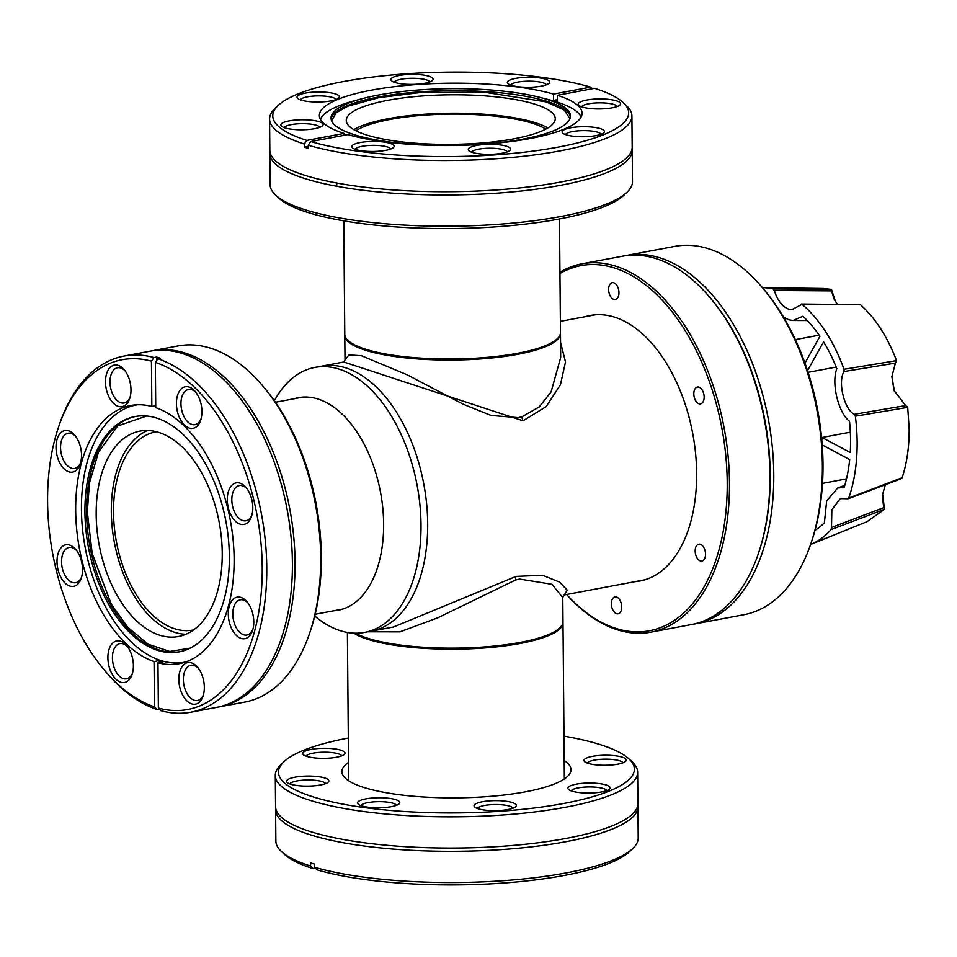 <?xml version="1.0" encoding="UTF-8"?>
<svg xmlns="http://www.w3.org/2000/svg" width="957" height="957" viewBox="0 0 957 957"><rect width="100%" height="100%" fill="white"/><g stroke="black" fill="none" stroke-linecap="round" stroke-linejoin="round"><path stroke-width="1.44" d="M193.577 629.945A100.832 58.927 79.4 0 1 192.943 630.065A100.832 58.927 79.4 0 1 113.524 512.378A100.832 58.927 79.4 0 1 155.74 431.858A100.832 58.927 79.4 0 1 156.374 431.751M539.317 97.243A119.709 28.399 179.5 0 1 570.444 116.036A119.709 28.399 179.5 0 1 522.941 139.136A119.709 28.399 179.5 0 1 397.526 142.964A119.709 28.399 179.5 0 1 331.038 118.118A119.709 28.399 179.5 0 1 361.83 98.786A119.709 28.399 179.5 0 1 378.541 95.018A119.709 28.399 179.5 0 1 539.317 97.243L547.607 99.337A130.87 31.055 179.5 0 1 581.078 117.089M353.839 129.662A104.504 24.798 179.5 0 1 387.884 118.764A104.504 24.798 179.5 0 1 547.847 127.963M513.789 138.849A104.504 24.798 179.5 0 1 404.309 142.186A104.504 24.798 179.5 0 1 346.267 120.498A104.504 24.798 179.5 0 1 387.729 100.329A104.504 24.798 179.5 0 1 497.209 96.992A104.504 24.798 179.5 0 1 555.251 118.68A104.504 24.798 179.5 0 1 513.789 138.849M320.416 119.362A130.87 31.055 179.5 0 1 353.564 101.035L361.83 98.786M693.382 624.167A187.381 109.493 -100.6 0 0 695.32 623.844A187.381 109.493 -100.6 0 0 773.77 474.205A187.381 109.493 -100.6 0 0 626.189 255.507A187.381 109.493 -100.6 0 0 624.263 255.902M695.32 623.844L743.924 614.717A187.381 109.493 -100.6 0 0 810.83 543.803A187.381 109.493 -100.6 0 0 822.374 465.09A187.381 109.493 -100.6 0 0 762.861 288.213A187.381 109.493 -100.6 0 0 674.793 246.392L626.189 255.507M810.83 543.803L811.656 541.363A184.139 107.603 -100.6 0 0 822.996 464.001A184.139 107.603 -100.6 0 0 764.511 290.186L762.861 288.213M343.79 220.852L344.783 334.352A107.842 25.588 -0.5 0 0 348.109 340.572A107.842 25.588 -0.5 0 0 517.665 353.277A107.842 25.588 -0.5 0 0 557.249 338.742A107.842 25.588 -0.5 0 0 560.467 332.462L559.474 218.962M545.765 129.135A100.832 23.925 -0.5 0 0 390.097 119.446A100.832 23.925 -0.5 0 0 355.932 130.786M294.146 398.758A108.117 63.174 79.4 0 1 298.476 397.669A108.117 63.174 79.4 0 1 383.625 523.85A108.117 63.174 79.4 0 1 338.359 610.183A108.117 63.174 79.4 0 1 333.933 610.745M427.683 523.527A134.805 78.773 -100.6 0 0 321.504 366.184A134.805 78.773 79.4 0 1 427.683 523.527A134.805 78.773 79.4 0 1 371.244 631.165A134.805 78.773 -100.6 0 0 427.683 523.527M274.348 400.78A134.805 78.773 79.4 0 1 314.841 367.44A134.805 78.773 79.4 0 1 421.008 524.771A134.805 78.773 79.4 0 1 364.569 632.421A134.805 78.773 79.4 0 1 314.745 616.021M185.61 661.993A130.87 76.476 79.4 0 1 184.522 662.208A130.87 76.476 79.4 0 1 81.441 509.471A130.87 76.476 79.4 0 1 136.241 404.967A130.87 76.476 79.4 0 1 137.341 404.775M185.897 634.276A104.504 61.069 79.4 0 1 111.311 511.708A104.504 61.069 79.4 0 1 147.653 430.494M222.239 553.062A104.504 61.069 79.4 0 1 178.48 636.513A104.504 61.069 79.4 0 1 96.179 514.543A104.504 61.069 79.4 0 1 139.925 431.105A104.504 61.069 79.4 0 1 222.239 553.062M84.934 512.139A119.709 69.945 79.4 0 1 135.057 416.546A119.709 69.945 79.4 0 1 229.345 556.256A119.709 69.945 79.4 0 1 179.222 651.849A119.709 69.945 79.4 0 1 84.934 512.139M560.551 342.391L565.503 361.973L560.419 384.738L546.196 406.593L523.036 420.805L343.802 361.997L314.841 367.44M343.419 362.105L348.862 354.927L361.399 355.705L407.251 374.845L463.26 404.249L491.085 415.458L518.227 417.647L521.984 416.762L539.174 406.976L551.088 391.927L560.682 357.463L560.479 333.514A107.842 25.588 179.5 0 1 517.677 354.329A107.842 25.588 179.5 0 1 404.703 357.774A107.842 25.588 179.5 0 1 344.795 335.393A107.842 25.588 179.5 0 1 344.807 334.866M563.984 595.003L562.776 597.658L552.022 584.296L519.639 579.093L515.548 580.002L438.055 617.684L400.014 631.859L367.967 631.787M355.621 633.211A107.842 25.588 -0.5 0 0 520.189 642.422A107.842 25.588 -0.5 0 0 562.991 621.607L562.776 597.658M364.569 632.421L393.542 626.991L516.038 576.425L542.547 575.253L559.678 582.155L567.202 590.158L564.295 594.931L644.934 579.798M283.798 761.868L280.688 764.858A181.184 42.993 -0.5 0 0 275.293 775.397L275.568 806.619A181.184 42.993 -0.5 0 0 376.209 844.206A181.184 42.993 -0.5 0 0 566.018 838.428A181.184 42.993 -0.5 0 0 637.912 803.461L637.637 772.239A181.184 42.993 -0.5 0 0 632.063 761.784L628.893 758.853A177.942 42.216 179.5 0 1 563.769 803.473A177.942 42.216 179.5 0 1 358.337 806.715A177.942 42.216 179.5 0 1 283.798 761.868A177.942 42.216 179.5 0 1 348.312 738.038M637.793 805.076A181.184 42.993 179.5 0 1 637.936 806.703A181.184 42.993 179.5 0 1 566.042 841.682A181.184 42.993 179.5 0 1 376.233 847.459A181.184 42.993 179.5 0 1 275.592 809.861A181.184 42.993 179.5 0 1 275.712 808.246M348.515 762.43A114.589 27.191 -0.5 0 0 341.864 771.677A114.589 27.191 -0.5 0 0 405.505 795.446A114.589 27.191 -0.5 0 0 525.549 791.798A114.589 27.191 -0.5 0 0 571.018 769.679A114.589 27.191 -0.5 0 0 564.199 760.552M563.984 736.148A177.942 42.216 179.5 0 1 628.893 758.853M275.293 775.397A181.184 42.993 -0.5 0 0 375.934 812.995A181.184 42.993 -0.5 0 0 565.743 807.206A181.184 42.993 -0.5 0 0 637.637 772.239M311.157 749.415A21.138 5.012 -0.5 0 0 303.417 754.714A21.138 5.012 -0.5 0 0 336.649 757.214A21.138 5.012 -0.5 0 0 344.412 754.355A21.138 5.012 -0.5 0 0 335.548 749.032A21.138 5.012 -0.5 0 0 311.157 749.415M341.733 755.863A17.908 4.247 -0.5 0 0 331.038 752.501A17.908 4.247 -0.5 0 0 313.13 753.159A17.908 4.247 -0.5 0 0 306.12 756.174M592.407 756.365A21.138 5.012 -0.5 0 0 584.667 761.664A21.138 5.012 -0.5 0 0 617.899 764.153A21.138 5.012 -0.5 0 0 625.663 761.305A21.138 5.012 -0.5 0 0 616.81 755.982A21.138 5.012 -0.5 0 0 592.407 756.365M622.983 762.813A17.908 4.247 -0.5 0 0 612.301 759.451A17.908 4.247 -0.5 0 0 594.381 760.109A17.908 4.247 -0.5 0 0 587.371 763.124M576.234 784.142A21.138 5.012 -0.5 0 0 568.494 789.441A21.138 5.012 -0.5 0 0 601.726 791.929A21.138 5.012 -0.5 0 0 609.489 789.082A21.138 5.012 -0.5 0 0 600.637 783.759A21.138 5.012 -0.5 0 0 576.234 784.142M606.81 790.59A17.908 4.247 -0.5 0 0 596.127 787.228A17.908 4.247 -0.5 0 0 578.207 787.886A17.908 4.247 -0.5 0 0 571.197 790.901M482.424 801.751A21.138 5.012 -0.5 0 0 474.684 807.05A21.138 5.012 -0.5 0 0 507.916 809.538A21.138 5.012 -0.5 0 0 515.679 806.691A21.138 5.012 -0.5 0 0 506.827 801.368A21.138 5.012 -0.5 0 0 482.424 801.751M513 808.198A17.908 4.247 -0.5 0 0 502.317 804.837A17.908 4.247 -0.5 0 0 484.398 805.495A17.908 4.247 -0.5 0 0 477.387 808.509M365.921 798.868A21.138 5.012 -0.5 0 0 358.181 804.167A21.138 5.012 -0.5 0 0 391.425 806.667A21.138 5.012 -0.5 0 0 399.177 803.82A21.138 5.012 -0.5 0 0 390.324 798.485A21.138 5.012 -0.5 0 0 365.921 798.868M396.497 805.316A17.908 4.247 -0.5 0 0 385.815 801.954A17.908 4.247 -0.5 0 0 367.895 802.612A17.908 4.247 -0.5 0 0 360.885 805.627M294.983 777.192A21.138 5.012 -0.5 0 0 287.244 782.491A21.138 5.012 -0.5 0 0 320.475 784.991A21.138 5.012 -0.5 0 0 328.239 782.132A21.138 5.012 -0.5 0 0 319.387 776.809A21.138 5.012 -0.5 0 0 294.983 777.192M325.559 783.639A17.908 4.247 -0.5 0 0 314.865 780.278A17.908 4.247 -0.5 0 0 296.957 780.936A17.908 4.247 -0.5 0 0 289.947 783.95M317.114 869.877A177.942 42.216 -0.5 0 0 564.391 875.44A177.942 42.216 -0.5 0 0 629.706 851.455L632.816 848.476A181.184 42.993 179.5 0 1 566.317 872.892A181.184 42.993 179.5 0 1 314.506 867.221L317.114 869.877M637.936 806.703L638.211 837.925A181.184 42.993 179.5 0 1 632.816 848.476M313.214 868.681L310.606 866.025A181.184 42.993 179.5 0 1 281.454 851.539L284.612 854.469A177.942 42.216 -0.5 0 0 313.214 868.681L315.523 868.25M310.606 866.025L310.582 862.879A181.184 42.993 -0.5 0 0 314.482 864.075L314.506 867.221M281.454 851.539A181.184 42.993 179.5 0 1 275.867 841.083L275.592 809.861M562.967 622.134A107.842 25.588 179.5 0 1 562.991 622.648A107.842 25.588 179.5 0 1 520.201 643.463A107.842 25.588 179.5 0 1 353.803 633.163M836.167 367.069L808.091 372.333M807.529 370.598L823.582 341.888A120.642 70.495 79.4 0 1 836.825 368.708C831.19 383.219 838.284 412.658 849.505 421.307A120.642 70.495 79.4 0 1 850.57 439.945A120.642 70.495 79.4 0 1 850.247 452.482L822.015 437.493L850.342 432.169M844.05 371.543L895.405 363.098L891.876 376.663L894.041 390.528L905.645 405.589L854.35 414.285C844.337 409.955 837.507 381.616 844.05 371.543L844.038 369.282A131.54 76.859 -100.6 0 0 802.038 304.326L791.822 309.709L788.855 309.255C782.407 306.85 777.551 300.594 774.309 290.473L831.489 290.88L834.241 299.374L837.315 304.266M909.15 428.592L907.691 407.359L855.355 416.199A131.54 76.859 -100.6 0 1 857.137 441.955A131.54 76.859 -100.6 0 1 848.751 498.035L902.14 477.722C906.937 463.044 909.27 446.668 909.15 428.592M783.508 317.138L788.927 319.853L793.078 320.499L802.911 316.253A120.642 70.495 79.4 0 1 819.958 336.278L804.957 363.098M895.405 363.098L896.482 360.514C887.426 336.708 875.404 318.131 860.439 304.757L800.686 304.47M899.736 479.038L902.02 477.854M882.486 493.13L884.483 509.303L831.119 529.58A131.54 76.859 -100.6 0 1 810.746 544.437A131.54 76.859 -100.6 0 1 810.591 544.509M885.345 484.709L882.258 495.714L883.754 507.617L831.477 527.51L831.119 529.58M774.309 290.473L773.089 288.954L831.442 289.373L835.557 301.766M891.9 376.316L894.484 391.712M822.506 483.381L846.478 478.883M821.848 440.316A73.498 42.945 -100.6 0 0 822.015 437.493M831.477 527.51L831.86 509.746L840.306 498.585L847.543 498.776L848.751 498.035L847.543 498.776M854.35 414.285L855.355 416.199M773.089 288.954A131.54 76.859 -100.6 0 0 762.55 287.65A131.54 76.859 -100.6 0 0 762.382 287.65M822.219 444.969L849.684 459.551A120.642 70.495 79.4 0 1 844.182 487.388L837.602 488.07L826.669 500.894L824.396 522.761A120.642 70.495 79.4 0 1 815.017 530.357M831.489 290.88L831.43 289.385L823.259 288.488L762.55 287.65M844.038 369.282L896.446 360.645M810.746 544.437L867.03 521.661L884.483 509.303M860.247 304.685L801.392 304.051M907.691 407.359L905.645 405.589M884.447 509.268L883.754 507.617M635.137 581.641A135.081 78.929 -100.6 0 0 640.089 580.983A135.081 78.929 -100.6 0 0 696.636 473.129A135.081 78.929 -100.6 0 0 590.254 315.475A135.081 78.929 -100.6 0 0 585.409 316.659M640.293 580.672A135.081 78.929 -100.6 0 0 642.649 580.432M608.628 289.516A8.577 5.012 -100.6 0 0 615.375 299.517A8.577 5.012 -100.6 0 0 618.964 292.675A8.577 5.012 -100.6 0 0 612.217 282.662A8.577 5.012 -100.6 0 0 608.628 289.516M693.813 393.901A8.577 5.012 -100.6 0 0 700.56 403.902A8.577 5.012 -100.6 0 0 704.149 397.059A8.577 5.012 -100.6 0 0 697.402 387.059A8.577 5.012 -100.6 0 0 693.813 393.901M695.177 551.041A8.577 5.012 -100.6 0 0 701.936 561.041A8.577 5.012 -100.6 0 0 705.524 554.199A8.577 5.012 -100.6 0 0 698.766 544.198A8.577 5.012 -100.6 0 0 695.177 551.041M611.367 603.795A8.577 5.012 -100.6 0 0 618.126 613.796A8.577 5.012 -100.6 0 0 621.715 606.953A8.577 5.012 -100.6 0 0 614.956 596.941A8.577 5.012 -100.6 0 0 611.367 603.795M559.953 273.523A185.766 108.548 79.4 0 1 727.212 482.472A185.766 108.548 79.4 0 1 566.628 594.5M566.58 594.512A187.381 109.493 -100.6 0 0 651.023 632.158A187.381 109.493 -100.6 0 0 729.473 482.519A187.381 109.493 -100.6 0 0 581.892 263.821A187.381 109.493 -100.6 0 0 559.941 272.255M651.023 632.158L691.444 624.562A187.381 109.493 -100.6 0 0 758.363 553.648A187.381 109.493 -100.6 0 0 769.907 474.935A187.381 109.493 -100.6 0 0 710.393 298.07A187.381 109.493 -100.6 0 0 622.325 256.237L581.892 263.821M758.363 553.648L758.769 552.428A185.766 108.548 -100.6 0 0 770.218 474.397A185.766 108.548 -100.6 0 0 711.218 299.051L710.393 298.07M592.85 315.068A135.081 78.929 -100.6 0 0 590.565 315.69M151.027 351.016A181.184 105.868 79.4 0 1 152.366 350.752A181.184 105.868 79.4 0 1 295.055 562.214A181.184 105.868 79.4 0 1 219.201 706.888A181.184 105.868 79.4 0 1 217.861 707.127M159.221 660.605A131.36 76.751 79.4 0 0 163.133 661.801L157.965 662.77A131.36 76.751 79.4 0 0 179.138 663.715A131.36 76.751 79.4 0 0 234.13 558.816A131.36 76.751 79.4 0 0 155.74 407.646L155.345 362.38A177.942 103.978 79.4 0 1 262.23 567.405A177.942 103.978 79.4 0 1 158.36 708.036L160.967 710.692A181.184 105.868 -100.6 0 0 190.91 712.199L216.533 707.39A181.184 105.868 -100.6 0 0 292.399 562.704A181.184 105.868 -100.6 0 0 149.699 351.255L124.063 356.064A181.184 105.868 -100.6 0 0 59.37 424.633L58.544 427.073A177.942 103.978 79.4 0 1 151.445 361.196L151.84 406.462A131.36 76.751 79.4 0 0 130.678 405.517A131.36 76.751 79.4 0 0 75.675 510.404A131.36 76.751 79.4 0 0 154.065 661.574L159.221 660.605L159.245 662.531M309.53 633.51L310.355 631.07A177.942 103.978 -100.6 0 0 321.325 556.316A177.942 103.978 -100.6 0 0 264.802 388.351L263.151 386.377A181.184 105.868 79.4 0 1 320.691 557.393A181.184 105.868 79.4 0 1 309.53 633.51A181.184 105.868 79.4 0 1 244.836 702.079L219.201 706.888M152.366 350.752L177.99 345.944A181.184 105.868 79.4 0 1 263.151 386.377M80.615 462.781A17.908 10.455 79.4 0 1 74.658 468.428A17.908 10.455 79.4 0 1 60.554 447.541A17.908 10.455 79.4 0 1 68.043 433.246A17.908 10.455 79.4 0 1 75.651 436.344M81.608 577.047A17.908 10.455 79.4 0 1 75.651 582.681A17.908 10.455 79.4 0 1 72.505 582.478A17.908 10.455 79.4 0 1 61.547 561.795A17.908 10.455 79.4 0 1 69.048 547.5A17.908 10.455 79.4 0 1 72.194 547.703A17.908 10.455 79.4 0 1 76.644 550.598M132.485 673.166A17.908 10.455 79.4 0 1 126.515 678.812A17.908 10.455 79.4 0 1 123.369 678.597A17.908 10.455 79.4 0 1 112.424 657.914A17.908 10.455 79.4 0 1 119.912 643.618A17.908 10.455 79.4 0 1 123.07 643.822A17.908 10.455 79.4 0 1 127.52 646.717M203.422 694.842A17.908 10.455 79.4 0 1 197.465 700.488A17.908 10.455 79.4 0 1 194.307 700.273A17.908 10.455 79.4 0 1 183.361 679.59A17.908 10.455 79.4 0 1 190.862 665.294A17.908 10.455 79.4 0 1 194.008 665.498A17.908 10.455 79.4 0 1 198.458 668.393M252.875 629.371A17.908 10.455 79.4 0 1 246.918 635.017A17.908 10.455 79.4 0 1 232.814 614.131A17.908 10.455 79.4 0 1 240.315 599.824A17.908 10.455 79.4 0 1 247.923 602.922M251.882 515.117A17.908 10.455 79.4 0 1 245.925 520.764A17.908 10.455 79.4 0 1 231.821 499.865A17.908 10.455 79.4 0 1 239.322 485.57A17.908 10.455 79.4 0 1 246.918 488.668M201.018 418.999A17.908 10.455 79.4 0 1 195.049 424.645A17.908 10.455 79.4 0 1 180.957 403.746A17.908 10.455 79.4 0 1 188.445 389.451A17.908 10.455 79.4 0 1 196.053 392.549M130.068 397.322A17.908 10.455 79.4 0 1 124.111 402.969A17.908 10.455 79.4 0 1 110.007 382.07A17.908 10.455 79.4 0 1 117.508 367.775A17.908 10.455 79.4 0 1 125.104 370.873M81.524 455.221A21.138 12.357 79.4 0 1 80.221 464.097A21.138 12.357 79.4 0 1 65.973 470.377A21.138 12.357 79.4 0 1 56.02 447.421A21.138 12.357 79.4 0 1 74.802 435.268A21.138 12.357 79.4 0 1 81.524 455.221M69.945 586.115A21.138 12.357 79.4 0 1 57.013 561.675A21.138 12.357 79.4 0 1 69.586 545.047A21.138 12.357 79.4 0 1 75.806 549.521A21.138 12.357 79.4 0 1 81.213 578.351A21.138 12.357 79.4 0 1 69.945 586.115M120.809 682.233A21.138 12.357 79.4 0 1 107.89 657.806A21.138 12.357 79.4 0 1 120.462 641.166A21.138 12.357 79.4 0 1 126.671 645.64A21.138 12.357 79.4 0 1 132.078 674.47A21.138 12.357 79.4 0 1 120.809 682.233M191.759 703.909A21.138 12.357 79.4 0 1 178.827 679.482A21.138 12.357 79.4 0 1 191.4 662.842A21.138 12.357 79.4 0 1 197.609 667.316A21.138 12.357 79.4 0 1 203.028 696.146A21.138 12.357 79.4 0 1 191.759 703.909M253.784 621.799A21.138 12.357 79.4 0 1 252.481 630.687A21.138 12.357 79.4 0 1 238.245 636.967A21.138 12.357 79.4 0 1 228.292 614.011A21.138 12.357 79.4 0 1 247.073 601.857A21.138 12.357 79.4 0 1 253.784 621.799M252.792 507.545A21.138 12.357 79.4 0 1 251.488 516.421A21.138 12.357 79.4 0 1 237.24 522.713A21.138 12.357 79.4 0 1 227.287 499.757A21.138 12.357 79.4 0 1 246.081 487.592A21.138 12.357 79.4 0 1 252.792 507.545M201.915 411.426A21.138 12.357 79.4 0 1 200.623 420.302A21.138 12.357 79.4 0 1 186.376 426.595A21.138 12.357 79.4 0 1 176.423 403.639A21.138 12.357 79.4 0 1 195.204 391.473A21.138 12.357 79.4 0 1 201.915 411.426M130.977 389.75A21.138 12.357 79.4 0 1 129.674 398.626A21.138 12.357 79.4 0 1 115.438 404.919A21.138 12.357 79.4 0 1 105.485 381.963A21.138 12.357 79.4 0 1 124.266 369.797A21.138 12.357 79.4 0 1 130.977 389.75M190.91 712.199A181.184 105.868 -100.6 0 0 266.764 567.525A181.184 105.868 -100.6 0 0 157.905 358.755L155.345 362.38M151.445 361.196L153.993 357.559A181.184 105.868 -100.6 0 0 124.063 356.064M153.993 357.559L156.577 357.081A181.184 105.868 79.4 0 1 160.477 358.277L157.905 358.755M155.728 405.732L151.84 406.462M158.36 708.036L157.965 662.77M154.065 661.574L154.46 706.84A177.942 103.978 79.4 0 1 104.098 669.78A177.942 103.978 79.4 0 1 58.544 427.073M156.577 357.081L156.613 360.598M104.098 669.78L105.749 671.754A181.184 105.868 -100.6 0 0 157.068 709.508L154.46 706.84M159.376 709.065L157.068 709.508M632.075 148.754A181.184 42.993 179.5 0 1 632.218 150.381A181.184 42.993 179.5 0 1 560.323 185.347A181.184 42.993 179.5 0 1 370.503 191.137A181.184 42.993 179.5 0 1 269.874 153.539A181.184 42.993 179.5 0 1 269.982 151.924M269.575 119.075A181.184 42.993 -0.5 0 0 304.302 144.017L306.862 140.392A177.942 42.216 179.5 0 1 278.08 105.545L274.97 108.524A181.184 42.993 -0.5 0 0 269.575 119.075L269.838 150.297A181.184 42.993 -0.5 0 0 370.479 187.883A181.184 42.993 -0.5 0 0 560.288 182.105A181.184 42.993 -0.5 0 0 632.182 147.139L631.907 115.917A181.184 42.993 -0.5 0 0 626.333 105.461L623.174 102.531A177.942 42.216 179.5 0 1 529.269 151.589A177.942 42.216 179.5 0 1 310.762 141.576L347.929 134.602A131.36 31.162 179.5 0 0 529.939 138.562A131.36 31.162 179.5 0 0 582.059 113.201A131.36 31.162 179.5 0 0 557.393 95.293L557.452 101.574A131.36 31.162 179.5 0 0 553.553 100.389L553.493 94.097A131.36 31.162 179.5 0 0 371.483 90.149A131.36 31.162 179.5 0 0 319.363 115.498A131.36 31.162 179.5 0 0 344.03 133.418L344.042 135.332M275.724 195.216L278.882 198.147A177.942 42.216 -0.5 0 0 558.673 219.117A177.942 42.216 -0.5 0 0 623.976 195.132L627.086 192.142A181.184 42.993 179.5 0 1 560.587 216.569A181.184 42.993 179.5 0 1 275.724 195.216A181.184 42.993 179.5 0 1 270.137 184.761L269.874 153.539M632.218 150.381L632.481 181.603A181.184 42.993 179.5 0 1 627.086 192.142M394.2 82.242A17.908 4.247 179.5 0 1 401.21 79.228A17.908 4.247 179.5 0 1 419.13 78.57A17.908 4.247 179.5 0 1 429.813 81.931M300.39 99.851A17.908 4.247 179.5 0 1 307.4 96.836A17.908 4.247 179.5 0 1 325.308 96.179A17.908 4.247 179.5 0 1 336.003 99.54M284.217 127.628A17.908 4.247 179.5 0 1 291.227 124.613A17.908 4.247 179.5 0 1 309.147 123.955A17.908 4.247 179.5 0 1 319.829 127.317M355.167 149.304A17.908 4.247 179.5 0 1 362.177 146.289A17.908 4.247 179.5 0 1 380.085 145.631A17.908 4.247 179.5 0 1 390.767 148.993M471.657 152.175A17.908 4.247 179.5 0 1 478.667 149.16A17.908 4.247 179.5 0 1 496.587 148.502A17.908 4.247 179.5 0 1 507.27 151.864M565.467 134.578A17.908 4.247 179.5 0 1 572.489 131.564A17.908 4.247 179.5 0 1 590.397 130.906A17.908 4.247 179.5 0 1 601.08 134.267M581.641 106.801A17.908 4.247 179.5 0 1 588.651 103.787A17.908 4.247 179.5 0 1 606.571 103.129A17.908 4.247 179.5 0 1 617.253 106.49M510.703 85.125A17.908 4.247 179.5 0 1 517.713 82.111A17.908 4.247 179.5 0 1 535.621 81.453A17.908 4.247 179.5 0 1 546.315 84.814M424.729 83.283A21.138 5.012 179.5 0 1 391.497 80.783A21.138 5.012 179.5 0 1 399.236 75.483A21.138 5.012 179.5 0 1 423.64 75.101A21.138 5.012 179.5 0 1 432.492 80.424A21.138 5.012 179.5 0 1 424.729 83.283M330.919 100.88A21.138 5.012 179.5 0 1 297.687 98.392A21.138 5.012 179.5 0 1 305.427 93.092A21.138 5.012 179.5 0 1 329.83 92.709A21.138 5.012 179.5 0 1 338.682 98.033A21.138 5.012 179.5 0 1 330.919 100.88M314.745 128.669A21.138 5.012 179.5 0 1 281.514 126.168A21.138 5.012 179.5 0 1 289.253 120.869A21.138 5.012 179.5 0 1 313.657 120.486A21.138 5.012 179.5 0 1 322.509 125.81A21.138 5.012 179.5 0 1 314.745 128.669M385.695 150.345A21.138 5.012 179.5 0 1 352.463 147.845A21.138 5.012 179.5 0 1 360.191 142.545A21.138 5.012 179.5 0 1 384.594 142.162A21.138 5.012 179.5 0 1 393.447 147.486A21.138 5.012 179.5 0 1 385.695 150.345M502.186 153.216A21.138 5.012 179.5 0 1 468.954 150.727A21.138 5.012 179.5 0 1 476.694 145.428A21.138 5.012 179.5 0 1 501.097 145.045A21.138 5.012 179.5 0 1 509.949 150.369A21.138 5.012 179.5 0 1 502.186 153.216M596.008 135.607A21.138 5.012 179.5 0 1 562.764 133.119A21.138 5.012 179.5 0 1 570.504 127.819A21.138 5.012 179.5 0 1 594.907 127.437A21.138 5.012 179.5 0 1 603.759 132.76A21.138 5.012 179.5 0 1 596.008 135.607M612.169 107.83A21.138 5.012 179.5 0 1 578.937 105.342A21.138 5.012 179.5 0 1 586.677 100.042A21.138 5.012 179.5 0 1 611.08 99.66A21.138 5.012 179.5 0 1 619.933 104.983A21.138 5.012 179.5 0 1 612.169 107.83M541.231 86.154A21.138 5.012 179.5 0 1 508 83.666A21.138 5.012 179.5 0 1 515.739 78.366A21.138 5.012 179.5 0 1 540.131 77.984A21.138 5.012 179.5 0 1 548.995 83.307A21.138 5.012 179.5 0 1 541.231 86.154M278.08 105.545A177.942 42.216 179.5 0 1 343.384 81.56A177.942 42.216 179.5 0 1 590.66 87.123L553.493 94.097M310.762 141.576L308.214 145.213A181.184 42.993 -0.5 0 0 560.012 150.883A181.184 42.993 -0.5 0 0 631.907 115.917M557.393 95.293L594.56 88.319A177.942 42.216 179.5 0 1 623.174 102.531M344.03 133.418L306.862 140.392M308.214 145.213L308.238 148.347A181.184 42.993 179.5 0 1 304.338 147.163L304.302 144.017M590.66 87.123L592.263 88.75M557.441 99.66L553.553 100.389M308.226 146.433L304.338 147.163M570.372 117.029A119.709 28.399 -0.5 0 0 502.078 92.985A119.709 28.399 -0.5 0 0 378.553 97.004A119.709 28.399 -0.5 0 0 331.122 119.111M331.601 120.821L336.134 112.806L347.75 106.227L378.888 97.626L421.152 92.446L484.158 92.171L546.303 101.909L564.271 110.055L569.917 118.74M135.882 416.391A119.709 69.945 -100.6 0 0 86.573 511.828A119.709 69.945 -100.6 0 0 180.036 651.681M190.24 648.116L169.82 651.466L148.036 644.181L127.76 627.302L111.263 604.106L92.183 553.565L87.326 511.839L89.456 483.01L98.523 452.003L117.663 425.973L146.684 416.02M523.036 420.805A6.735 4.067 74.2 0 1 521.984 416.762M515.548 580.002A6.735 3.577 76.1 0 1 516.038 576.425M302.902 397.107L275.389 402.275M342.69 609.095L315.176 614.262M555.18 340.728L557.249 338.742M350.214 342.522L348.109 340.572M136.241 404.967L137.246 404.775M184.522 662.208L185.526 662.017M595.206 314.817L560.371 321.361M344.998 359.342L344.795 335.393M564.367 778.926L562.991 622.648M348.683 780.804L347.391 632.457M819.192 335.165L795.351 339.639M844.78 485.378L837.602 488.07M807.301 320.547L793.078 320.499M848.117 498.788L900.549 478.955M336.72 183.014L336.756 186.256"/></g></svg>
